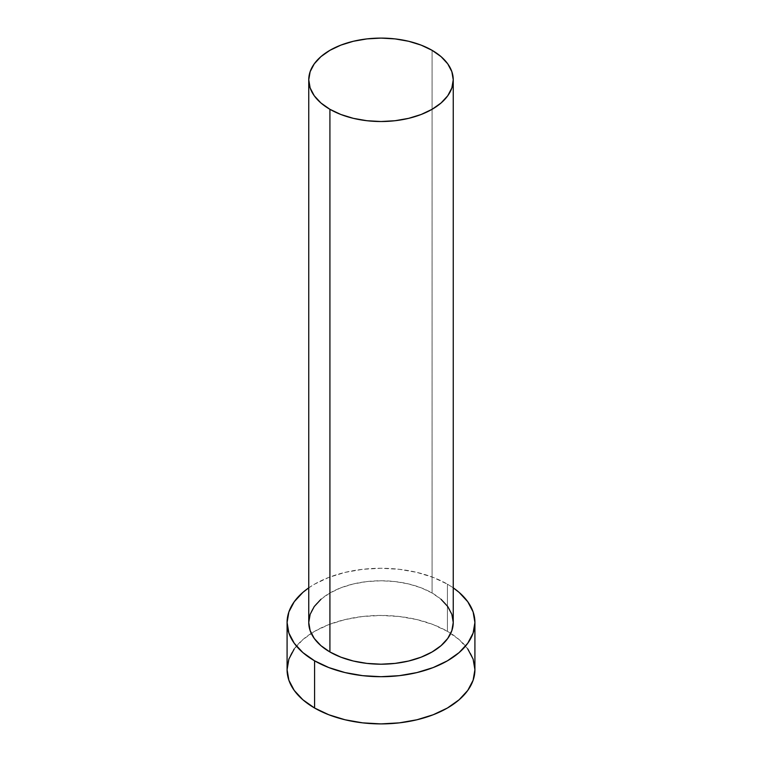 <?xml version="1.0" encoding="UTF-8"?>
<svg xmlns="http://www.w3.org/2000/svg" width="762" height="762" viewBox="0 0 762 762"><rect width="100%" height="100%" fill="white"/><g stroke="black" fill="none" stroke-linecap="round" stroke-linejoin="round"><path stroke-width="0.57" stroke-dasharray="3.81 2.86" d="M453.247 622.487A72.247 41.71 0 0 0 432.083 592.998L432.083 50.321L432.083 592.998L441.065 599.313M474.917 669.674A93.916 54.226 0 0 0 450.742 633.365A93.916 54.226 0 0 0 447.408 631.336L447.408 584.149A93.916 54.226 180 0 1 453.247 587.845L447.408 584.149L447.408 631.336A93.916 54.226 0 0 0 311.258 633.365A93.916 54.226 0 0 0 287.083 669.674M308.753 587.845A93.916 54.226 180 0 1 447.408 584.149L433.178 577.406L416.938 572.395L399.326 569.309L381 568.262L362.674 569.309L345.062 572.395L328.822 577.406L314.592 584.149L308.753 587.845M320.935 599.313L329.917 592.998L340.862 587.807L353.349 583.949L366.903 581.577L381 580.777L395.097 581.577L408.651 583.949L421.138 587.807L432.083 592.998A72.247 41.71 0 0 0 353.349 583.949A72.247 41.71 0 0 0 308.753 622.487M467.763 648.929L459.086 639.556L447.408 631.336L433.178 624.592L416.938 619.582L399.326 616.496L381 615.458L362.674 616.496L345.062 619.582L328.822 624.592L314.592 631.336L302.914 639.556L294.237 648.929"/><path stroke-width="1.14" d="M308.753 79.81L310.144 87.944L314.258 95.774L320.935 102.984L329.917 109.299L340.862 114.49L353.349 118.348L366.903 120.72L381 121.52L395.097 120.72L408.651 118.348L421.138 114.49L432.083 109.299L441.065 102.984L447.742 95.774L451.856 87.944L453.247 79.81L451.856 71.676L447.742 63.846L441.065 56.636L432.083 50.321L421.138 45.129L408.651 41.272L395.097 38.9L381 38.1L366.903 38.9L353.349 41.272L340.862 45.129L329.917 50.321L320.935 56.636L314.258 63.846L310.144 71.676L308.753 79.81L308.753 622.487A72.247 41.71 0 0 0 329.917 651.977L329.917 109.299A72.247 41.71 180 0 1 308.753 79.81A72.247 41.71 180 0 1 353.349 41.272A72.247 41.71 180 0 1 432.083 50.321A72.247 41.71 180 0 1 453.247 79.81A72.247 41.71 180 0 1 408.651 118.348A72.247 41.71 180 0 1 329.917 109.299L329.917 651.977A72.247 41.71 0 0 0 408.651 661.025A72.247 41.71 0 0 0 453.247 622.487L451.856 630.622L447.742 638.451L441.065 645.662L432.083 651.977L421.138 657.168L408.651 661.025L395.097 663.397L381 664.197L366.903 663.397L353.349 661.025L340.862 657.168L329.917 651.977L320.935 645.662L314.258 638.451L310.144 630.622L308.753 622.487L310.144 614.353L314.258 606.523L320.935 599.313M294.237 648.929L288.884 659.101L287.083 669.674A93.916 54.226 0 0 0 314.592 708.022L314.592 660.825L328.822 667.569L345.062 672.579L362.674 675.665L381 676.713L399.326 675.665L416.938 672.579L433.178 667.569L447.408 660.825L459.086 652.615L467.763 643.242L473.116 633.07L474.917 622.487L473.116 611.915L467.763 601.742L459.086 592.36L453.247 587.845A93.916 54.226 180 0 1 474.917 622.487A93.916 54.226 180 0 1 416.938 672.579A93.916 54.226 180 0 1 314.592 660.825L314.592 708.022A93.916 54.226 0 0 0 416.938 719.776A93.916 54.226 0 0 0 474.917 669.674L473.116 659.101L467.763 648.929M314.592 660.825A93.916 54.226 180 0 1 287.083 622.487A93.916 54.226 180 0 1 308.753 587.845L302.914 592.36L294.237 601.742L288.884 611.915L287.083 622.487L288.884 633.07L294.237 643.242L302.914 652.615L314.592 660.825M441.065 599.313L447.742 606.523L451.856 614.353L453.247 622.487L453.247 79.81M287.083 622.487L287.083 669.674L288.884 680.256L294.237 690.429L302.914 699.802L314.592 708.022L328.822 714.766L345.062 719.776L362.674 722.862L381 723.9L399.326 722.862L416.938 719.776L433.178 714.766L447.408 708.022L459.086 699.802L467.763 690.429L473.116 680.256L474.917 669.674L474.917 622.487"/></g></svg>

